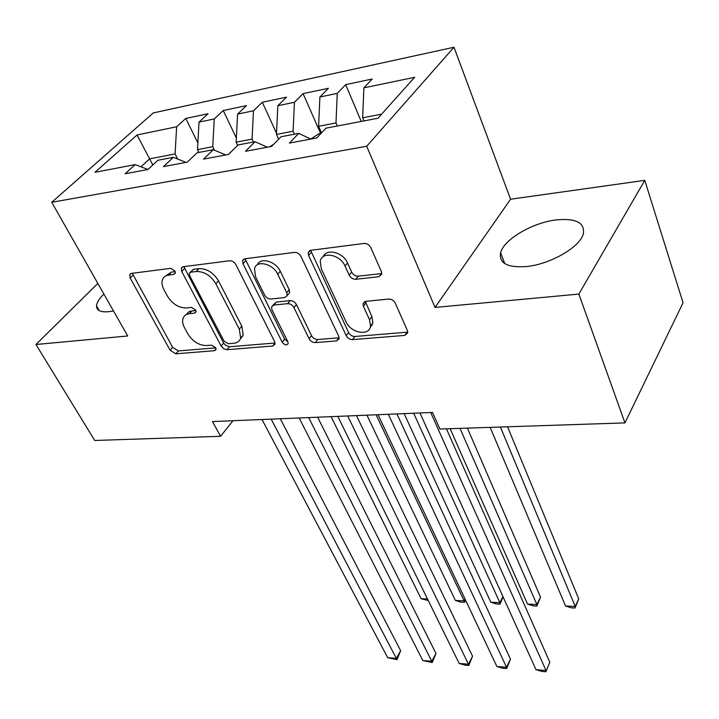 <?xml version="1.0" encoding="UTF-8"?>
<svg xmlns="http://www.w3.org/2000/svg" width="719" height="719" viewBox="0 0 719 719"><rect width="100%" height="100%" fill="white"/><g stroke="black" fill="none" stroke-linecap="round" stroke-linejoin="round"><path stroke-width="1.08" d="M174.906 270.991L170.673 268.34L131.469 273.391L129.708 274.613L130.166 278.001L170.088 350.216L175.796 353.811L214.541 350.692L215.979 349.659L215.673 347.699L211.575 345.129L206.461 345.551C198.884 345.399 192.665 341.489 187.794 333.823L184.549 327.819C182.644 324.197 182.168 320.98 183.129 318.166C184.154 315.56 186.248 314.059 189.403 313.682L194.543 313.151L195.945 312.136L195.64 310.006L191.47 307.39L186.329 307.93C178.698 307.912 172.38 303.948 167.365 296.039L164.004 289.82C161.928 285.856 161.451 282.36 162.593 279.323L164.085 277.067L166.368 275.548L173.845 274.307L175.211 273.31L174.906 270.991M556.263 219.906C532.473 222.629 503.704 239.517 500.595 252.791C498.815 263.217 507.389 267.801 526.335 266.56C549.945 264.43 579.874 247.228 583.271 234.008C585.158 222.764 576.153 218.064 556.263 219.906M103.895 294.053C99.267 298.583 96.813 302.519 96.517 305.863C96.472 310.464 100.57 312.406 108.803 311.687L113.476 310.914M378.805 276.725L381.753 274.074L381.358 271.539L370.824 247.642C369.26 244.775 367.005 243.373 364.057 243.444L310.797 250.302L308.181 252.513L308.586 255.488L346.225 335.665C347.708 338.245 349.811 339.557 352.544 339.611L404.797 335.413L407.781 332.807L407.403 330.605L395.306 303.166C393.805 300.434 391.603 299.068 388.7 299.059L365.818 301.333L362.996 303.76L363.392 306.258L369.521 319.721L370.564 326.12C369.449 336.474 350.719 333.095 346.037 321.824L321.321 268.87L320.252 261.177C321.95 250.985 340.366 254.517 345.066 266.057L349.227 275.179C350.764 277.938 352.957 279.305 355.806 279.278L378.805 276.725L381.798 273.49M578.867 294.08L644.772 180.352L510.571 199.235L435.031 307.435L578.867 294.08L624.946 422.898L439.929 429.027L432.532 412.445L212.456 421.568L220.58 436.298L232.983 420.714M435.031 307.435L366.699 146.263L51.732 202.291L153.291 112.937L453.986 47.247L366.699 146.263M97.847 283.421L35.95 344.5L127.721 335.98L51.732 202.291M35.95 344.5L94.71 440.477L220.58 436.298M235.886 264.664C234.295 262.013 232.201 260.709 229.622 260.754L183.3 266.713L181.314 268.178L181.745 271.494L221.128 346.001L223.726 348.742L227.015 349.695L272.699 346.028L275.018 344.248L274.604 341.579L235.886 264.664M244.855 258.786L294.466 252.405C297.217 252.342 299.383 253.699 300.973 256.449L338.739 336.285L339.134 338.748L336.501 340.896L315.317 342.603C312.675 342.55 310.617 341.255 309.125 338.73L293.945 307.561C292.408 304.955 290.323 303.652 287.672 303.643L273.885 305.054L271.521 306.905L271.944 309.754L287.87 341.786L288.157 343.619C286.575 345.632 284.598 345.174 282.225 342.244L242.995 263.765L242.573 260.584L244.855 258.786M197.869 142.946L185.772 118.437L176.649 126.76L137.032 134.992L94.989 172.29L135.154 164.615L125.124 173.764L147.925 169.504L157.874 160.274L173.36 157.317L163.465 166.601L187.291 162.152L197.096 152.787L213.273 149.696L203.54 159.115L228.462 154.459L238.097 144.95L255.029 141.715L245.467 151.287L271.575 146.406L281.012 136.754L298.745 133.366L289.398 143.081L316.764 137.967L325.977 128.171L377.978 118.24L414.629 77.301L363.877 87.853L362.673 117.799L363.976 120.909M185.772 118.437L208.061 113.728L199.019 122.113L214.253 118.95L212.752 146.694L214.469 150.199M236.353 138.021L223.241 110.519L214.253 118.95M223.241 110.519L246.482 105.603L237.594 114.096L253.483 110.798L252.054 139.118L253.421 142.029M276.518 133.222L262.309 102.26L253.483 110.798M262.309 102.26L286.566 97.128L277.849 105.729L294.448 102.278L293.091 131.209L294.439 134.192M320.647 133.482L303.085 93.632L294.448 102.278M303.085 93.632L328.421 88.284L319.901 96.993L337.256 93.389L335.989 122.94L337.31 126.005M361.217 121.439L345.686 84.626L337.256 93.389M345.686 84.626L372.172 79.027L363.877 87.853M298.745 133.366L310.815 139.073M381.636 114.141L362.673 117.799M255.029 141.715L267.333 147.197M335.989 122.94L318.598 126.292L321.519 132.907M319.901 96.993L318.598 126.292M213.273 149.696L225.793 154.962M293.091 131.209L276.464 134.417L278.648 139.171M277.849 105.729L276.464 134.417M173.36 157.317L186.05 162.386M252.054 139.118L236.138 142.182L237.665 145.382M237.594 114.096L236.138 142.182M135.154 164.615L147.961 169.477M212.752 146.694L197.5 149.633L198.893 152.446M199.019 122.113L197.5 149.633M624.946 422.898L683.05 302.789L644.772 180.352M510.571 199.235L453.986 47.247M152.796 164.984L149.633 158.854L140.969 166.817M176.649 126.76L175.085 153.947L177.656 159.034M175.085 153.947L149.633 158.854L137.032 134.992M371.939 324.269L372.28 325.006M175.184 271.638L171.392 272.124L165.55 275.952M185.969 314.751L189.25 311.525L195.82 310.401M132.278 273.283L172.659 347.349L178.348 350.935L215.754 347.87M183.848 266.641L223.645 343.062L225.344 345.138L229.514 346.747L275.071 343.017M190.688 272.195L189.277 273.238L189.573 275.53L224.085 341.139L228.229 343.736L233.747 343.269C237.351 342.9 239.652 341.183 240.676 338.119L239.292 329.14L215.853 283.753C210.775 275.485 204.241 271.405 196.269 271.503L190.688 272.195L193.375 269.337L190.104 272.357M240.362 338.982L243.184 335.153L241.818 326.183L239.292 329.14M193.375 269.337L198.956 268.627C206.919 268.529 213.426 272.6 218.495 280.85L241.818 326.183M336.501 340.896L338.874 337.795L317.708 339.53L315.317 342.603M272.843 305.332L276.402 302.061L290.17 300.632C292.813 300.632 294.898 301.935 296.426 304.532L311.534 335.665C313.017 338.191 315.075 339.476 317.708 339.53M245.062 258.759L284.67 339.215L287.87 341.786M277.732 274.272C273.067 263.684 256.584 259.748 254.49 268.609L255.596 276.887L264.664 295.123C266.21 297.711 268.286 299.014 270.892 299.014L284.697 297.558L287.142 295.599L286.728 292.741L277.732 274.272L280.293 271.288C275.871 261.249 260.422 256.917 257.429 264.781M288.247 294.269L289.658 292.588L289.245 289.73L286.728 292.741M280.293 271.288L289.245 289.73M323.289 256.611C326.552 248.055 343.206 252.378 347.538 262.992L351.672 272.106C353.2 274.856 355.393 276.213 358.233 276.186L381.196 273.606M370.168 327.612L372.9 322.984L371.867 316.576L369.521 319.721M365.324 301.414L371.867 316.576M310.626 250.329L348.589 332.546C350.063 335.126 352.157 336.438 354.889 336.483L407.062 332.214L404.797 335.413M331.064 416.652L421.1 598.711L427.526 599.035M428.254 600.509L421.1 598.711M242.555 336.627L242.321 336.177M271.171 419.132L396.358 658.397L387.694 657.696L262.022 419.51M280.302 418.755L400.654 650.722L396.358 658.397L397.014 659.638L387.694 657.696M400.654 650.722L397.014 659.638M366.933 415.169L455.37 600.437L464.123 600.877L376.109 414.782M465.588 600.212L464.447 602.36L460.951 602.18L455.37 600.437M464.447 602.36L464.123 600.877L465.067 599.116M273.678 144.258L269.85 146.73M404.15 413.623L490.825 602.225L499.885 602.675L413.677 413.227M503.084 596.86L500.038 604.176L496.425 603.987L490.825 602.225M500.038 604.176L499.885 602.675L502.976 596.617M308.667 417.577L431.777 661.255L422.808 660.536L299.149 417.973M317.636 417.209L435.975 653.436L431.777 661.255L432.272 662.505L422.808 660.536M435.975 653.436L432.272 662.505M347.69 415.959L468.482 664.221L459.18 663.466L337.786 416.373M356.48 415.6L472.554 656.24L468.482 664.221L468.797 665.47L465.085 665.174L459.18 663.466M472.554 656.24L468.797 665.47M321.051 133.401L318.787 133.833L310.77 139.055M450.157 428.686L527.521 604.068L536.895 604.544L540.517 597.058L467.386 428.12M540.517 597.058L536.877 606.054L536.895 604.544L460.016 428.362M536.877 606.054L533.13 605.865L527.521 604.068M490.151 427.365L565.529 605.982L575.245 606.468L578.723 598.846L507.542 426.789M578.723 598.846L575.029 608.004L575.245 606.468L500.397 427.023M575.029 608.004L571.147 607.807L565.529 605.982M388.341 414.279L506.527 667.295L496.892 666.513L378.023 414.71M396.924 413.919L510.472 659.152L506.527 667.295L506.661 668.553L502.815 668.239L496.892 666.513M510.472 659.152L506.661 668.553M430.726 412.526L546 670.485L535.997 669.677L419.959 412.967M446.445 428.812L549.801 662.172L545.928 671.753L541.937 671.429L535.997 669.677M549.801 662.172L545.928 671.753M171.392 272.124L168.677 274.955M196.053 311.48L194.543 313.151M192.018 310.797L189.403 313.682M216.051 348.931L214.541 350.692M178.348 350.935L175.796 353.811M172.659 347.349L170.088 350.216M132.916 275.215L130.166 278.001M175.337 272.744L173.845 274.307M275.08 343.089L272.699 346.028M229.514 346.747L227.015 349.695M223.645 343.062L221.128 346.001M184.45 268.645L181.745 271.494M218.495 280.85L215.853 283.753M198.956 268.627L196.269 271.503M311.534 335.665L309.125 338.73M296.426 304.532L293.945 307.561M290.17 300.632L287.672 303.643M276.402 302.061L273.885 305.054M284.67 339.215L282.225 342.244M245.628 260.844L242.995 263.765M358.233 276.186L355.806 279.278M351.672 272.106L349.227 275.179M347.538 262.992L345.066 266.057M365.764 303.139L363.392 306.258M354.889 336.483L352.544 339.611M348.589 332.546L346.225 335.665M311.129 252.486L308.586 255.488M504.756 263.585L500.595 252.791M99.276 310.653L96.517 305.863M130.723 273.597L129.708 274.613M182.491 266.938L181.314 268.178M243.184 335.153L240.676 338.119M289.658 292.588L287.142 295.599M243.975 259.029L242.573 260.584M372.9 322.984L370.564 326.12M364.596 301.656L362.996 303.76M309.835 250.563L308.181 252.513"/></g></svg>
